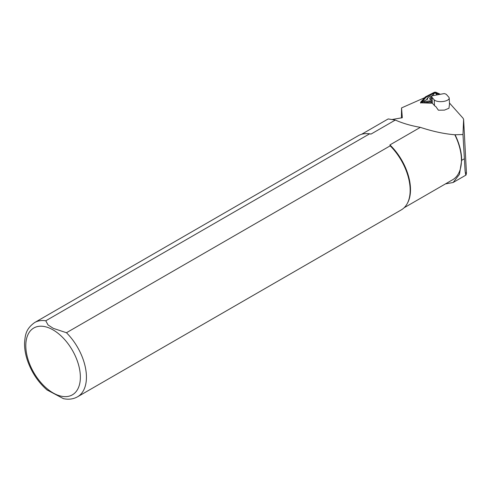 <?xml version="1.0" encoding="UTF-8"?>
<svg xmlns="http://www.w3.org/2000/svg" width="491" height="491" viewBox="0 0 491 491"><rect width="100%" height="100%" fill="white"/><g stroke="black" fill="none" stroke-linecap="round" stroke-linejoin="round"><path stroke-width="0.74" d="M449.455 102.993L463.13 118.294L463.608 119.466L462.982 134.522L465.057 170.432C465.413 173.654 465.738 175.195 466.027 175.054L466.45 173.219L463.608 119.362M462.982 134.522L455.071 134.755A42.613 24.605 60 0 1 461.675 160.311L459.459 174.379L453.125 182.505L445.435 183.904M463.602 119.344L466.45 173.28L466.002 172.777M455.071 134.755L454.807 134.761A42.447 24.507 60 0 1 452.647 179.743L404.087 207.779M392.462 119.436L402.319 117.723L401.552 107.91L424.66 97.691M401.411 117.993L401.552 107.91M454.807 134.761C444.14 133.877 432.657 131.404 420.357 127.347L389.909 144.925A42.447 24.507 60 0 1 407.524 203.053L407.149 203.734A42.87 24.753 60 0 1 401.276 209.896L77.553 396.796A42.87 24.753 60 0 0 66.457 332.732L390.185 145.833L389.909 144.925M45.773 320.789A42.87 24.753 60 0 0 34.677 322.538L358.405 135.639A42.87 24.753 60 0 1 366.673 133.632L367.452 133.65A42.447 24.507 60 0 1 371.073 134.049L369.502 133.89L45.773 320.789L48.026 324.944L53.335 328.369L66.457 332.732M361.646 134.264L388.185 118.939L395.304 120.056L371.073 134.049M395.304 120.056C402.872 123.37 411.225 125.794 420.357 127.347M366.673 133.632A42.87 24.753 60 0 1 369.502 133.89M390.185 145.833A42.87 24.753 60 0 1 407.149 203.734M63.394 398.637L47.032 389.94M432.012 97.341L432.319 103.135L434.504 105.626A7.715 3.13 177 0 0 435.799 106.522L438.383 110.193L444.453 110.113L448.964 108.253L449.504 104.006A7.715 3.13 177 0 0 449.504 103.883L449.197 98.09A7.715 3.13 177 0 1 443.993 101.349A7.715 3.13 177 0 1 434.197 99.833L432.012 97.341A5.143 2.087 177 0 1 431.736 96.721A5.143 2.087 177 0 1 431.828 96.273L432.043 95.813L444.263 93.572L445.11 93.836A5.143 2.087 177 0 1 446.595 94.665L448.78 97.157A7.715 3.13 177 0 1 449.197 98.09M432.319 103.135A5.143 2.087 177 0 1 432.043 102.515L431.736 96.721M430.736 99.839A4.376 1.774 177 0 1 430.509 99.323A4.376 1.774 177 0 1 431.804 97.967A4.388 1.78 177 0 0 430.705 99.826M440.359 94.29L436.112 92.363A1.375 0.559 -3 0 0 434.013 92.443L425.366 96.905L420.677 102.146A1.375 0.559 -3 0 0 420.584 102.355A1.375 0.559 -3 0 0 421.701 102.846L432.375 103.196M440.016 94.352L435.848 92.461A1.031 0.417 -3 0 0 434.271 92.523L425.666 96.96L420.996 102.177A1.031 0.417 -3 0 0 421.045 102.521A1.031 0.417 -3 0 0 421.763 102.705L432.252 103.049M432.031 102.269A8.04 3.259 177 0 1 429.913 101.876L424.193 102.637A1.442 0.583 177 0 1 422.763 102.49A1.442 0.583 177 0 1 422.585 101.889L423.23 101.299L423.997 101.655L430.073 100.851A7.291 2.952 -3 0 0 431.976 101.25M426.851 99.581A8.04 3.259 177 0 1 427.6 98.028L428.25 97.439A7.291 2.952 -3 0 0 427.655 99.2L423.23 101.299M432.215 95.757L433.67 93.849A1.442 0.583 177 0 1 433.737 93.775A1.442 0.583 177 0 1 433.817 93.713M436.174 93.56A1.442 0.583 177 0 1 436.315 93.64A1.442 0.583 177 0 1 436.419 93.744L437.248 94.861M439.193 94.505L435.597 92.873L434.547 92.916L425.979 97.335L421.29 102.631M425.979 97.335L425.666 96.96M429.913 101.876L430.073 100.851M436.953 94.916L435.609 93.124L434.382 93.186L432.454 95.714A7.291 2.952 -3 0 0 428.25 97.439M431.742 96.874A5.143 2.087 -3 0 0 430.282 99.569A5.143 2.087 -3 0 0 431.485 100.133A5.143 2.087 -3 0 0 431.92 100.25M53.083 329.915A38.586 22.279 60 0 1 76.713 390.811A38.586 22.279 60 0 1 29.454 363.53A38.586 22.279 60 0 1 53.083 329.915M461.675 160.311L464.124 158.9M434.504 105.626L434.197 99.833M435.597 92.873L435.848 92.461M421.333 102.527L420.996 102.177M434.547 92.916L434.271 92.523M424.193 102.637L423.997 101.655M433.67 93.849L434.351 93.222M436.419 93.744L435.658 93.173M453.125 182.505L466.027 175.054M34.677 322.538C25.63 328.995 25.182 335.335 24.55 343.221C24.476 348.929 25.52 354.901 27.686 361.143C31.897 372.822 38.433 382.501 47.289 390.161M63.198 398.594C68.464 399.778 73.245 399.183 77.553 396.796M420.627 103.085L420.584 102.355M434.382 93.186L433.737 93.775M435.609 93.124L436.315 93.64"/></g></svg>
